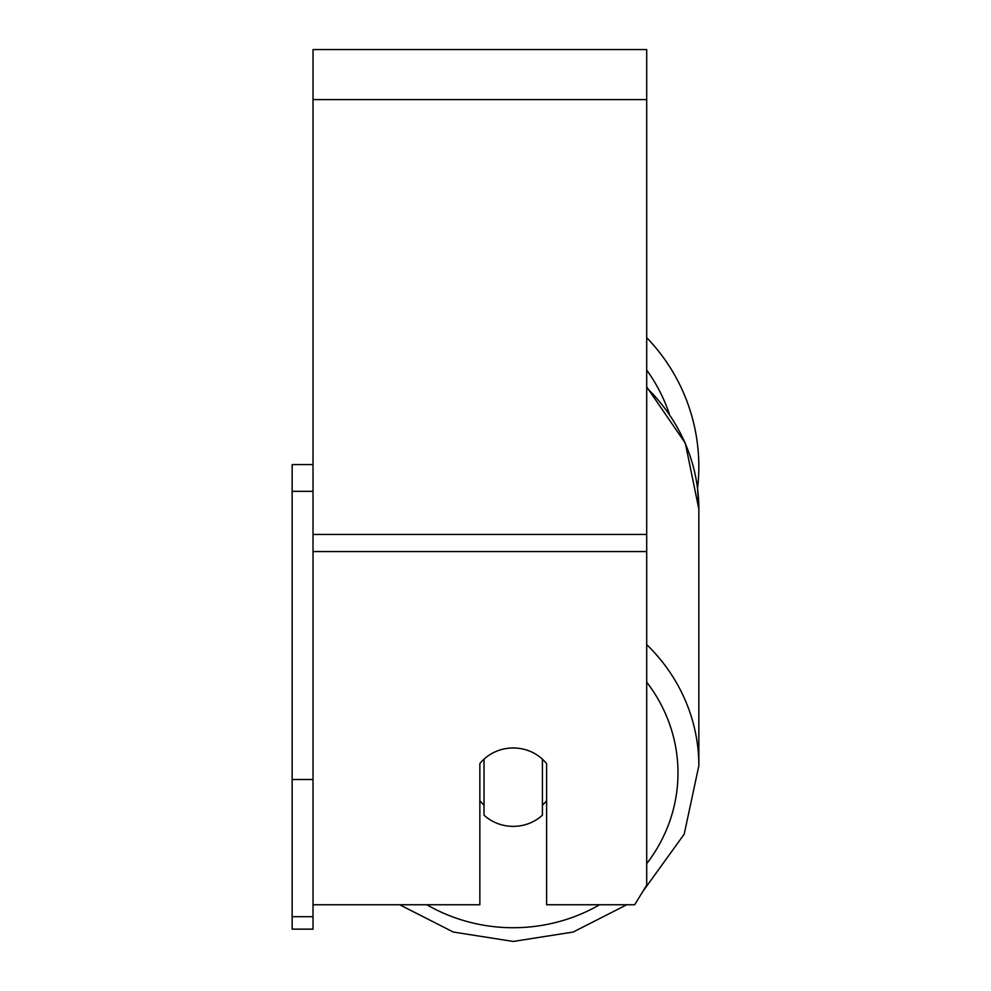 <?xml version="1.0" encoding="UTF-8"?>
<svg xmlns="http://www.w3.org/2000/svg" width="991" height="991" viewBox="0 0 991 991"><rect width="100%" height="100%" fill="white"/><g stroke="black" fill="none" stroke-linecap="round" stroke-linejoin="round"><path stroke-width="1.49" d="M513.227 826.37A41.709 39.194 0 0 1 484.029 815.159L484.029 759.18A41.709 39.194 0 0 1 513.227 747.982A41.709 39.194 0 0 1 542.424 759.18L542.424 815.159A41.709 39.194 0 0 1 513.227 826.37M484.029 805.175A41.709 39.194 0 0 1 479.855 800.703M546.598 800.703A41.709 39.194 0 0 1 542.424 805.175M313.02 904.758L479.855 904.758L479.855 763.652A41.709 39.194 0 0 1 546.598 763.652L546.598 904.758L634.661 904.758L646.702 885.161L646.702 49.55L313.02 49.55L313.02 916.687L292.159 916.687L292.159 929.149L313.02 929.149L313.02 916.687M698.841 466.65A185.614 185.614 0 0 0 646.702 337.671A185.614 185.614 0 0 1 697.553 488.402L698.841 508.99L698.841 765.77A185.614 174.416 180 0 0 646.702 644.571M313.02 491.338L292.159 491.338L292.159 464.568L313.02 464.568M292.159 491.338L292.159 779.508L313.02 779.508M292.159 779.508L292.159 916.687M599.58 904.758A164.754 154.819 0 0 1 513.227 927.725A164.754 154.819 0 0 1 426.873 904.758M646.702 682.142A164.754 154.819 0 0 1 646.702 863.669M646.702 387.791A185.614 174.416 0 0 1 698.841 508.99L685.289 443.088L646.702 386.899M646.702 551.566L313.02 551.566M646.702 99.608L313.02 99.608M646.702 534.446L313.02 534.446M669.309 413.916A164.754 164.754 0 0 0 646.702 370.064M399.683 904.758L453.271 932.035L513.227 941.45L573.182 932.035L626.77 904.758L573.182 932.035L513.227 941.45L453.271 932.035L399.683 904.758M642.713 891.652L684.199 834.162L698.841 765.77L684.199 834.162L642.713 891.652"/></g></svg>
